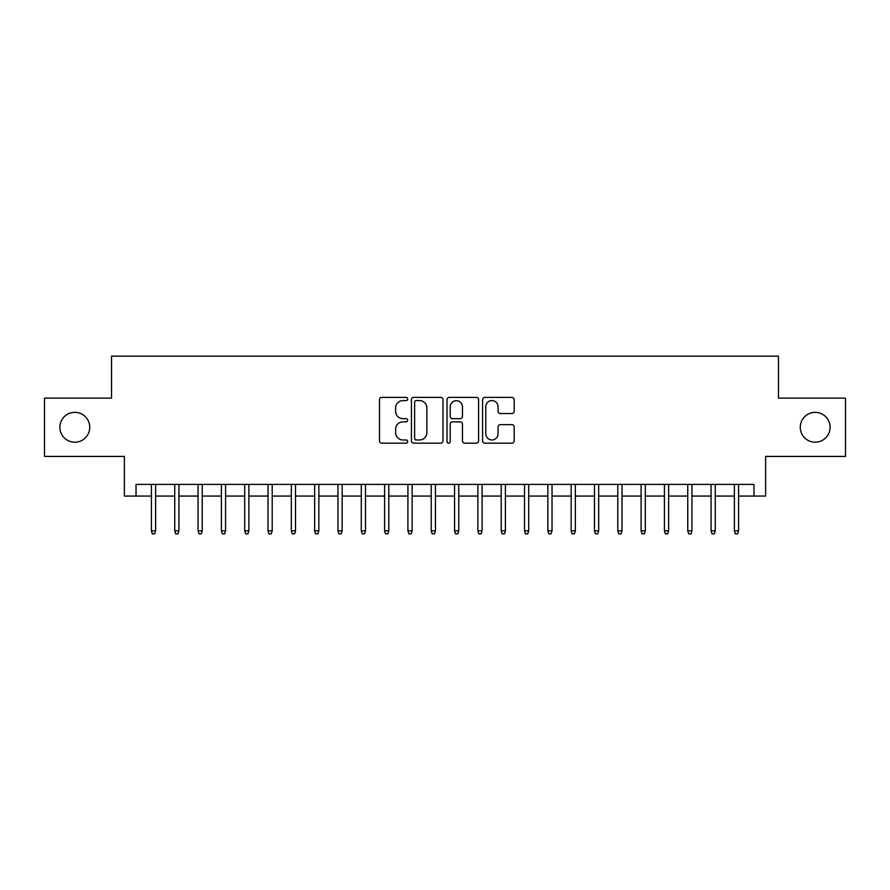 <?xml version="1.0" encoding="UTF-8"?>
<svg xmlns="http://www.w3.org/2000/svg" width="890" height="890" viewBox="0 0 890 890"><rect width="100%" height="100%" fill="white"/><g stroke="black" fill="none" stroke-linecap="round" stroke-linejoin="round"><path stroke-width="1.33" d="M407.687 398.998A1.602 1.602 0 0 0 406.085 397.396L381.766 397.396A2.292 2.292 0 0 0 379.485 399.677L379.485 440.884A2.292 2.292 0 0 0 381.766 443.176L406.085 443.176A1.602 1.602 0 0 0 407.687 441.574A1.602 1.602 0 0 0 406.085 439.972L402.936 439.972A7.32 7.32 0 0 1 395.616 432.64L395.616 429.214A7.32 7.32 0 0 1 402.936 421.882L406.085 421.882A1.602 1.602 0 0 0 407.687 420.28A1.602 1.602 0 0 0 406.085 418.678L402.936 418.678A7.32 7.32 0 0 1 395.616 411.358L395.616 407.92A7.32 7.32 0 0 1 402.936 400.6L406.085 400.6A1.602 1.602 0 0 0 407.687 398.998M800.266 427.278A14.919 14.919 0 0 0 815.184 442.197A14.919 14.919 0 0 0 830.114 427.278A14.919 14.919 0 0 0 815.184 412.359A14.919 14.919 0 0 0 800.266 427.278M59.886 427.278A14.919 14.919 0 0 0 74.816 442.197A14.919 14.919 0 0 0 89.734 427.278A14.919 14.919 0 0 0 74.816 412.359A14.919 14.919 0 0 0 59.886 427.278M511.895 413.527A2.292 2.292 0 0 0 514.186 411.236L514.186 399.677A2.292 2.292 0 0 0 511.895 397.396L484.883 397.396A2.292 2.292 0 0 0 482.591 399.677L482.591 440.884A2.292 2.292 0 0 0 484.883 443.176L511.895 443.176A2.292 2.292 0 0 0 514.186 440.884L514.186 426.922A2.292 2.292 0 0 0 511.895 424.63L500.336 424.63A2.292 2.292 0 0 0 498.044 426.922L498.044 433.842A6.119 6.119 0 0 1 491.925 439.972A6.119 6.119 0 0 1 485.795 433.842L485.795 406.719A6.119 6.119 0 0 1 491.925 400.6A6.119 6.119 0 0 1 498.044 406.719L498.044 411.236A2.292 2.292 0 0 0 500.336 413.527L511.895 413.527M136.025 496.064L136.025 484.405L753.975 484.405L753.975 496.064L765.634 496.064L765.634 456.425L845.5 456.425L845.5 398.13L778.461 398.13L778.461 356.156L111.539 356.156L111.539 398.13L44.5 398.13L44.5 456.425L124.366 456.425L124.366 496.064L151.411 496.064M442.998 399.677A2.292 2.292 0 0 0 440.706 397.396L413.694 397.396A2.292 2.292 0 0 0 411.414 399.677L411.414 440.884A2.292 2.292 0 0 0 413.694 443.176L440.706 443.176A2.292 2.292 0 0 0 442.998 440.884L442.998 399.677M449.294 397.396L476.306 397.396A2.292 2.292 0 0 1 478.586 399.677L478.586 440.884A2.292 2.292 0 0 1 476.306 443.176L464.747 443.176A2.292 2.292 0 0 1 462.455 440.884L462.455 424.174A2.292 2.292 0 0 0 460.163 421.882L452.498 421.882A2.292 2.292 0 0 0 450.207 424.174L450.207 441.574A1.602 1.602 0 0 1 448.605 443.176A1.602 1.602 0 0 1 447.003 441.574L447.003 399.677A2.292 2.292 0 0 1 449.294 397.396M155.617 496.064L174.74 496.064M178.935 496.064L198.058 496.064M202.253 496.064L221.376 496.064M225.571 496.064L244.694 496.064M248.889 496.064L268.012 496.064M272.207 496.064L291.33 496.064M295.524 496.064L314.648 496.064M318.843 496.064L337.966 496.064M342.161 496.064L361.284 496.064M365.478 496.064L384.602 496.064M388.797 496.064L407.92 496.064M412.126 496.064L431.238 496.064M435.444 496.064L454.556 496.064M458.762 496.064L477.874 496.064M482.08 496.064L501.204 496.064M505.398 496.064L524.522 496.064M528.716 496.064L547.84 496.064M552.034 496.064L571.158 496.064M575.352 496.064L594.476 496.064M598.67 496.064L617.794 496.064M621.988 496.064L641.111 496.064M645.306 496.064L664.43 496.064M668.624 496.064L687.748 496.064M691.942 496.064L711.066 496.064M715.26 496.064L734.384 496.064M738.589 496.064L753.975 496.064M416.22 400.6A1.602 1.602 0 0 0 414.618 402.202L414.618 438.37A1.602 1.602 0 0 0 416.22 439.972L419.535 439.972A7.32 7.32 0 0 0 426.855 432.64L426.855 407.92A7.32 7.32 0 0 0 419.535 400.6L416.22 400.6M462.455 406.83A6.119 6.119 0 0 0 456.325 400.711A6.119 6.119 0 0 0 450.207 406.83L450.207 416.387A2.292 2.292 0 0 0 452.498 418.678L460.163 418.678A2.292 2.292 0 0 0 462.455 416.387L462.455 406.83M151.411 530.818L152.346 533.844L154.682 533.844L155.617 530.818L151.411 530.818L151.411 484.405M155.617 530.818L155.617 484.405M174.74 530.818L175.664 533.844L178 533.844L178.935 530.818L174.74 530.818L174.74 484.405M178.935 530.818L178.935 484.405M198.058 530.818L198.982 533.844L201.318 533.844L202.253 530.818L198.058 530.818L198.058 484.405M202.253 530.818L202.253 484.405M221.376 530.818L222.311 533.844L224.636 533.844L225.571 530.818L221.376 530.818L221.376 484.405M225.571 530.818L225.571 484.405M244.694 530.818L245.629 533.844L247.954 533.844L248.889 530.818L244.694 530.818L244.694 484.405M248.889 530.818L248.889 484.405M268.012 530.818L268.947 533.844L271.272 533.844L272.207 530.818L268.012 530.818L268.012 484.405M272.207 530.818L272.207 484.405M291.33 530.818L292.265 533.844L294.59 533.844L295.524 530.818L291.33 530.818L291.33 484.405M295.524 530.818L295.524 484.405M314.648 530.818L315.583 533.844L317.908 533.844L318.843 530.818L314.648 530.818L314.648 484.405M318.843 530.818L318.843 484.405M337.966 530.818L338.901 533.844L341.226 533.844L342.161 530.818L337.966 530.818L337.966 484.405M342.161 530.818L342.161 484.405M361.284 530.818L362.219 533.844L364.555 533.844L365.478 530.818L361.284 530.818L361.284 484.405M365.478 530.818L365.478 484.405M384.602 530.818L385.537 533.844L387.873 533.844L388.797 530.818L384.602 530.818L384.602 484.405M388.797 530.818L388.797 484.405M407.92 530.818L408.855 533.844L411.191 533.844L412.126 530.818L407.92 530.818L407.92 484.405M412.126 530.818L412.126 484.405M431.238 530.818L432.173 533.844L434.509 533.844L435.444 530.818L431.238 530.818L431.238 484.405M435.444 530.818L435.444 484.405M454.556 530.818L455.491 533.844L457.827 533.844L458.762 530.818L454.556 530.818L454.556 484.405M458.762 530.818L458.762 484.405M477.874 530.818L478.809 533.844L481.145 533.844L482.08 530.818L477.874 530.818L477.874 484.405M482.08 530.818L482.08 484.405M501.204 530.818L502.127 533.844L504.463 533.844L505.398 530.818L501.204 530.818L501.204 484.405M505.398 530.818L505.398 484.405M524.522 530.818L525.445 533.844L527.781 533.844L528.716 530.818L524.522 530.818L524.522 484.405M528.716 530.818L528.716 484.405M547.84 530.818L548.774 533.844L551.099 533.844L552.034 530.818L547.84 530.818L547.84 484.405M552.034 530.818L552.034 484.405M571.158 530.818L572.092 533.844L574.417 533.844L575.352 530.818L571.158 530.818L571.158 484.405M575.352 530.818L575.352 484.405M594.476 530.818L595.41 533.844L597.735 533.844L598.67 530.818L594.476 530.818L594.476 484.405M598.67 530.818L598.67 484.405M617.794 530.818L618.728 533.844L621.053 533.844L621.988 530.818L617.794 530.818L617.794 484.405M621.988 530.818L621.988 484.405M641.111 530.818L642.046 533.844L644.371 533.844L645.306 530.818L641.111 530.818L641.111 484.405M645.306 530.818L645.306 484.405M664.43 530.818L665.364 533.844L667.689 533.844L668.624 530.818L664.43 530.818L664.43 484.405M668.624 530.818L668.624 484.405M687.748 530.818L688.682 533.844L691.018 533.844L691.942 530.818L687.748 530.818L687.748 484.405M691.942 530.818L691.942 484.405M711.066 530.818L712 533.844L714.336 533.844L715.26 530.818L711.066 530.818L711.066 484.405M715.26 530.818L715.26 484.405M734.384 530.818L735.318 533.844L737.654 533.844L738.589 530.818L734.384 530.818L734.384 484.405M738.589 530.818L738.589 484.405"/></g></svg>
